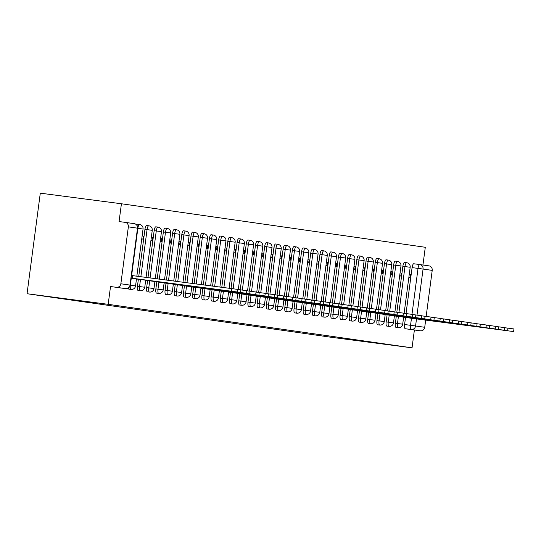 <?xml version="1.0" encoding="UTF-8"?>
<svg xmlns="http://www.w3.org/2000/svg" width="541" height="541" viewBox="0 0 541 541"><rect width="100%" height="100%" fill="white"/><g stroke="black" fill="none" stroke-linecap="round" stroke-linejoin="round"><path stroke-width="0.81" d="M396.303 316.167L395.376 323.214A4.058 1.19 97.4 0 0 396.026 327.406L396.026 327.406A4.058 1.19 97.4 0 0 396.032 327.406M387.092 314.848L386.159 321.895A4.058 1.19 97.4 0 0 386.815 326.088L386.815 326.088A4.058 1.19 97.4 0 0 386.822 326.088L388.932 326.365A4.058 1.19 -82.6 0 1 388.925 326.365A4.058 1.19 -82.6 0 1 388.276 322.172L389.202 315.119M377.875 313.523L376.949 320.576A4.058 1.19 97.4 0 0 377.604 324.769L377.604 324.769A4.058 1.19 97.4 0 0 377.611 324.769L379.721 325.046A4.058 1.19 -82.6 0 1 379.065 320.854L379.992 313.8M368.664 312.204L367.738 319.258A4.058 1.19 97.4 0 0 368.387 323.45A4.058 1.19 97.4 0 0 368.394 323.45A4.058 1.19 97.4 0 0 368.401 323.45L370.511 323.728A4.058 1.19 -82.6 0 1 369.855 319.535L370.781 312.482M359.454 310.886L358.527 317.939A4.058 1.19 97.4 0 0 359.177 322.132A4.058 1.19 97.4 0 0 359.183 322.132L361.3 322.402A4.058 1.19 -82.6 0 1 360.644 318.216L361.571 311.163M350.243 309.567L349.317 316.62A4.058 1.19 97.4 0 0 349.966 320.806A4.058 1.19 97.4 0 0 349.973 320.813L352.083 321.084A4.058 1.19 -82.6 0 1 351.427 316.891L352.36 309.844M341.033 308.248L340.106 315.302A4.058 1.19 97.4 0 0 340.756 319.488A4.058 1.19 97.4 0 0 340.762 319.488A4.058 1.19 97.4 0 0 340.762 319.494L342.872 319.765A4.058 1.19 -82.6 0 1 342.216 315.572L343.15 308.526M331.822 306.93L330.889 313.976A4.058 1.19 97.4 0 0 331.545 318.169L331.545 318.169A4.058 1.19 97.4 0 0 331.552 318.169M322.612 305.611L321.679 312.657A4.058 1.19 97.4 0 0 322.335 316.85L322.335 316.85A4.058 1.19 97.4 0 0 322.341 316.85L324.451 317.127A4.058 1.19 -82.6 0 1 324.444 317.127A4.058 1.19 -82.6 0 1 323.795 312.935L324.722 305.888M313.395 304.292L312.468 311.339A4.058 1.19 97.4 0 0 313.117 315.531A4.058 1.19 97.4 0 0 313.124 315.531A4.058 1.19 97.4 0 0 313.131 315.531L315.241 315.809A4.058 1.19 -82.6 0 1 314.585 311.616L315.511 304.569M304.184 302.974L303.258 310.02A4.058 1.19 97.4 0 0 303.907 314.213A4.058 1.19 97.4 0 0 303.914 314.213A4.058 1.19 97.4 0 0 303.92 314.213L306.03 314.49A4.058 1.19 -82.6 0 1 305.374 310.297L306.301 303.251M294.973 301.655L294.047 308.701A4.058 1.19 97.4 0 0 294.696 312.894A4.058 1.19 97.4 0 0 294.703 312.894L296.813 313.171A4.058 1.19 -82.6 0 1 296.164 308.979L297.09 301.932M285.763 300.336L284.837 307.383A4.058 1.19 97.4 0 0 285.486 311.575A4.058 1.19 97.4 0 0 285.492 311.575L287.602 311.853A4.058 1.19 -82.6 0 1 286.946 307.66L287.88 300.613M276.552 299.017L275.619 306.064A4.058 1.19 97.4 0 0 276.275 310.257L276.275 310.257A4.058 1.19 97.4 0 0 276.282 310.257L278.392 310.534A4.058 1.19 -82.6 0 1 277.736 306.341L278.662 299.288M267.342 297.699L266.409 304.745A4.058 1.19 97.4 0 0 267.065 308.938L267.065 308.938A4.058 1.19 97.4 0 0 267.071 308.938M258.125 296.373L257.198 303.427A4.058 1.19 97.4 0 0 257.854 307.619L257.854 307.619A4.058 1.19 97.4 0 0 257.861 307.619L259.971 307.897A4.058 1.19 -82.6 0 1 259.964 307.89A4.058 1.19 -82.6 0 1 259.315 303.704L260.241 296.651M248.914 295.055L247.988 302.108A4.058 1.19 97.4 0 0 248.637 306.301A4.058 1.19 97.4 0 0 248.644 306.301A4.058 1.19 97.4 0 0 248.65 306.301L250.76 306.571A4.058 1.19 -82.6 0 1 250.104 302.385L251.031 295.332M239.704 293.736L238.777 300.789A4.058 1.19 97.4 0 0 239.426 304.982A4.058 1.19 97.4 0 0 239.433 304.982L241.55 305.252A4.058 1.19 -82.6 0 1 240.894 301.067L241.82 294.013M230.493 292.417L229.567 299.471A4.058 1.19 97.4 0 0 230.216 303.657A4.058 1.19 97.4 0 0 230.223 303.663L232.332 303.934A4.058 1.19 -82.6 0 1 231.676 299.741L232.61 292.695M221.283 291.099L220.356 298.152A4.058 1.19 97.4 0 0 221.005 302.338A4.058 1.19 97.4 0 0 221.012 302.338A4.058 1.19 97.4 0 0 221.012 302.345L223.122 302.615A4.058 1.19 -82.6 0 1 222.466 298.422L223.399 291.376M212.072 289.78L211.139 296.826A4.058 1.19 97.4 0 0 211.795 301.019L211.795 301.019A4.058 1.19 97.4 0 0 211.802 301.019L213.911 301.296A4.058 1.19 -82.6 0 1 213.255 297.104L214.182 290.057M202.855 288.461L201.928 295.508A4.058 1.19 97.4 0 0 202.584 299.7L202.584 299.7A4.058 1.19 97.4 0 0 202.591 299.7M193.644 287.143L192.718 294.189A4.058 1.19 97.4 0 0 193.367 298.382A4.058 1.19 97.4 0 0 193.374 298.382A4.058 1.19 97.4 0 0 193.38 298.382L195.49 298.659A4.058 1.19 -82.6 0 1 195.484 298.659A4.058 1.19 -82.6 0 1 194.834 294.466L195.761 287.42M184.434 285.824L183.507 292.87A4.058 1.19 97.4 0 0 184.156 297.063A4.058 1.19 97.4 0 0 184.163 297.063A4.058 1.19 97.4 0 0 184.17 297.063L186.28 297.34A4.058 1.19 -82.6 0 1 185.624 293.148L186.55 286.101M175.223 284.505L174.297 291.552A4.058 1.19 97.4 0 0 174.946 295.744A4.058 1.19 97.4 0 0 174.953 295.744L177.063 296.022A4.058 1.19 -82.6 0 1 176.413 291.829L177.34 284.782M166.013 283.186L165.086 290.233A4.058 1.19 97.4 0 0 165.735 294.426A4.058 1.19 97.4 0 0 165.742 294.426L167.852 294.703A4.058 1.19 -82.6 0 1 167.196 290.51L168.129 283.464M156.802 281.868L155.869 288.914A4.058 1.19 97.4 0 0 156.525 293.107L156.525 293.107A4.058 1.19 97.4 0 0 156.532 293.107L158.641 293.384A4.058 1.19 -82.6 0 1 157.986 289.192L158.912 282.138M147.592 280.549L146.658 287.596A4.058 1.19 97.4 0 0 147.314 291.788L147.314 291.788A4.058 1.19 97.4 0 0 147.321 291.788L149.431 292.066A4.058 1.19 -82.6 0 1 148.775 287.873L149.701 280.82M138.374 279.224L137.448 286.277A4.058 1.19 97.4 0 0 138.097 290.47A4.058 1.19 97.4 0 0 138.104 290.47A4.058 1.19 97.4 0 0 138.111 290.47M128.244 288.069A4.058 1.19 97.4 0 0 128.886 289.151A4.058 1.19 97.4 0 0 128.893 289.151A4.058 1.19 97.4 0 0 128.9 289.151L131.01 289.421A4.058 1.19 -82.6 0 1 131.003 289.421A4.058 1.19 -82.6 0 1 130.354 285.235L131.28 278.182M422.954 265.002L425.287 247.278L121.421 203.761L40.291 193.164L27.05 293.722L108.18 304.319L412.046 347.836L330.916 337.239L27.05 293.722M425.672 320.103L424.726 327.291A4.058 3.875 98.2 0 1 420.35 330.815L405.236 328.725A4.058 1.19 -82.6 0 1 404.587 324.532L405.513 317.486M406.027 313.557L412.08 267.619L418.037 268.397A4.058 1.19 -82.6 0 1 419.742 264.542A4.058 1.19 -82.6 0 1 419.748 264.542L413.791 263.765A4.058 1.19 97.4 0 0 413.784 263.765A4.058 1.19 97.4 0 0 412.08 267.619M419.836 264.556L428.898 265.854A4.058 3.875 98.2 0 1 432.218 270.378L426.152 316.417M414.386 330.037L412.046 347.836M128.352 226.862L120.859 283.775L130.009 285.087L137.502 228.174L128.352 226.862A4.058 3.875 -81.8 0 0 125.039 222.337L119.074 221.56L121.421 203.761M110.526 286.52L125.64 288.61L110.526 286.52L108.18 304.319M116.484 287.298A4.058 3.875 -81.8 0 0 120.859 283.775M136.447 279.163L137.61 279.129M137.975 276.35L136.839 276.16L137.982 276.309M141.742 238.939L142.878 239.102L143.277 236.086L142.134 235.937M145.657 280.481L146.821 280.448M150.953 240.258L152.089 240.42L152.488 237.404L151.352 237.256M154.868 281.807L156.031 281.766M160.163 241.584L161.299 241.746L161.698 238.723L160.562 238.581M164.079 283.126L165.242 283.085M169.374 242.902L170.51 243.065L170.909 240.048L169.773 239.9M173.296 284.444L174.452 284.404M178.591 244.221L179.72 244.383L180.119 241.367L178.983 241.218L180.119 241.367M182.506 285.763L183.663 285.722M187.801 245.54L188.937 245.702L189.33 242.686L188.194 242.537L189.33 242.686M191.717 287.082L192.88 287.041M197.012 246.858L198.148 247.021L198.547 244.005L197.404 243.856L198.547 244.005M200.927 288.4L202.091 288.36M206.222 248.177L207.359 248.339L207.758 245.323L206.621 245.174L207.758 245.323M210.138 289.719L211.301 289.678M215.433 249.496L216.569 249.658L216.968 246.642L215.832 246.493L216.968 246.642M219.348 291.038L220.512 290.997M224.643 250.814L225.78 250.977L226.179 247.961L225.042 247.812L226.179 247.961M228.559 292.356L229.722 292.316M233.861 252.133L234.99 252.295L235.389 249.279L234.253 249.13L235.389 249.279M237.776 293.675L238.933 293.635M243.071 253.452L244.207 253.614L244.6 250.598L243.464 250.449L244.6 250.598M246.987 294.994L248.15 294.96M252.282 254.77L253.418 254.933L253.81 251.917L252.674 251.768L253.81 251.917M256.197 296.312L257.36 296.279M261.492 256.089L262.628 256.251L263.027 253.235L261.885 253.087L263.027 253.235M265.408 297.631L266.571 297.597M270.703 257.408L271.839 257.577L272.238 254.554L271.102 254.405L272.238 254.554M274.618 298.957L275.782 298.916M279.913 258.733L281.05 258.896L281.448 255.873L280.312 255.731L281.448 255.873M283.829 300.275L284.992 300.235M289.124 260.052L290.26 260.214L290.659 257.198L289.523 257.049L290.659 257.198M293.046 301.594L294.203 301.553M298.341 261.371L299.471 261.533L299.87 258.517L298.733 258.368L299.87 258.517M302.257 302.913L303.413 302.872M307.552 262.689L308.688 262.852L309.08 259.836L307.944 259.687L309.08 259.836M311.467 304.231L312.63 304.191M316.762 264.008L317.898 264.17L318.297 261.154L317.154 261.005L318.297 261.154M320.678 305.55L321.841 305.509M325.973 265.327L327.109 265.489L327.508 262.473L326.372 262.324L327.508 262.473M329.888 306.869L331.051 306.828M335.183 266.645L336.319 266.808L336.718 263.792L335.582 263.643L336.718 263.792M339.099 308.187L340.262 308.147M344.394 267.964L345.53 268.126L345.929 265.11L344.793 264.962L345.929 265.11M348.309 309.506L349.472 309.466M353.611 269.283L354.74 269.445L355.139 266.429L354.003 266.28L355.139 266.429M357.527 310.825L358.683 310.784M362.822 270.601L363.958 270.764L364.35 267.748L363.214 267.599L364.35 267.748M366.737 312.143L367.9 312.11M372.032 271.92L373.168 272.082L373.56 269.066L372.424 268.918M375.948 313.462L377.111 313.428M381.243 273.239L382.379 273.401L382.778 270.385L381.635 270.236L382.778 270.385M385.158 314.781L386.321 314.747M390.453 274.558L391.589 274.727L391.988 271.704L390.852 271.555L391.988 271.704M394.369 316.106L395.532 316.066M399.664 275.883L400.8 276.045L401.199 273.022L400.063 272.88L401.199 273.022M396.817 312.238L402.869 266.3L404.979 266.571A4.058 1.19 -82.6 0 1 406.69 262.723L404.573 262.446A4.058 1.19 97.4 0 0 402.869 266.3M387.606 310.919L393.652 264.982L395.769 265.252A4.058 1.19 -82.6 0 1 397.473 261.398L395.363 261.127A4.058 1.19 97.4 0 0 393.652 264.982M378.396 309.601L384.441 263.656L386.558 263.934A4.058 1.19 -82.6 0 1 388.262 260.079L386.152 259.808A4.058 1.19 97.4 0 0 384.441 263.656M369.185 308.282L375.231 262.338L377.348 262.615A4.058 1.19 -82.6 0 1 379.052 258.76L376.935 258.483A4.058 1.19 97.4 0 0 375.231 262.338M359.975 306.963L366.02 261.019L368.137 261.296A4.058 1.19 -82.6 0 1 369.841 257.442L367.724 257.164A4.058 1.19 97.4 0 0 366.02 261.019M350.757 305.645L356.81 259.7L358.926 259.978A4.058 1.19 -82.6 0 1 360.631 256.123L358.514 255.846A4.058 1.19 97.4 0 0 356.81 259.7M341.547 304.326L347.599 258.382L349.709 258.659A4.058 1.19 -82.6 0 1 351.42 254.804L349.303 254.527A4.058 1.19 97.4 0 0 347.599 258.382M332.336 303.007L338.382 257.063L340.499 257.34A4.058 1.19 -82.6 0 1 342.203 253.486L340.093 253.208A4.058 1.19 97.4 0 0 338.382 257.063M323.126 301.689L329.171 255.744L331.288 256.021A4.058 1.19 -82.6 0 1 332.992 252.167L330.882 251.89A4.058 1.19 97.4 0 0 329.171 255.744M313.915 300.37L319.961 254.426L322.078 254.703A4.058 1.19 -82.6 0 1 323.782 250.848L321.665 250.571A4.058 1.19 97.4 0 0 319.961 254.426M304.705 299.051L310.75 253.107L312.867 253.384A4.058 1.19 -82.6 0 1 314.571 249.529L312.455 249.252A4.058 1.19 97.4 0 0 310.75 253.107M295.487 297.726L301.54 251.788L303.657 252.065A4.058 1.19 -82.6 0 1 305.361 248.211L303.244 247.934A4.058 1.19 97.4 0 0 301.54 251.788M286.277 296.407L292.329 250.469L294.439 250.74A4.058 1.19 -82.6 0 1 296.15 246.892L294.034 246.615A4.058 1.19 97.4 0 0 292.329 250.469M277.066 295.088L283.119 249.151L285.229 249.421A4.058 1.19 -82.6 0 1 286.94 245.573L284.823 245.296A4.058 1.19 97.4 0 0 283.119 249.151M267.856 293.77L273.902 247.825L276.018 248.103A4.058 1.19 -82.6 0 1 277.722 244.248L275.612 243.977A4.058 1.19 97.4 0 0 273.902 247.825M258.645 292.451L264.691 246.507L266.808 246.784A4.058 1.19 -82.6 0 1 268.512 242.929L266.402 242.659A4.058 1.19 97.4 0 0 264.691 246.507M249.435 291.132L255.48 245.188L257.597 245.465A4.058 1.19 -82.6 0 1 259.301 241.611L257.185 241.333A4.058 1.19 97.4 0 0 255.48 245.188M240.224 289.814L246.27 243.869L248.387 244.147A4.058 1.19 -82.6 0 1 250.091 240.292L247.974 240.015A4.058 1.19 97.4 0 0 246.27 243.869M231.007 288.495L237.059 242.551L239.169 242.828A4.058 1.19 -82.6 0 1 240.88 238.973L238.764 238.696A4.058 1.19 97.4 0 0 237.059 242.551M221.783 287.291L227.849 241.232L229.959 241.509A4.058 1.19 -82.6 0 1 231.67 237.655L229.553 237.377A4.058 1.19 97.4 0 0 227.849 241.232M212.559 286.088L218.632 239.913L220.748 240.19A4.058 1.19 -82.6 0 1 222.452 236.336L220.343 236.059A4.058 1.19 97.4 0 0 218.632 239.913M203.328 284.884L209.421 238.595L211.538 238.872A4.058 1.19 -82.6 0 1 213.242 235.017L211.132 234.74A4.058 1.19 97.4 0 0 209.421 238.595M194.104 283.673L200.211 237.276L202.327 237.553A4.058 1.19 -82.6 0 1 204.031 233.698L201.915 233.421A4.058 1.19 97.4 0 0 200.211 237.276M184.873 282.47L191 235.957L193.117 236.234A4.058 1.19 -82.6 0 1 194.821 232.38L192.704 232.103A4.058 1.19 97.4 0 0 191 235.957M175.649 281.266L181.79 234.638L183.906 234.916A4.058 1.19 -82.6 0 1 185.61 231.061L183.494 230.784A4.058 1.19 97.4 0 0 181.79 234.638M166.425 280.062L172.579 233.32L174.689 233.59A4.058 1.19 -82.6 0 1 176.4 229.742L174.283 229.465A4.058 1.19 97.4 0 0 172.579 233.32M157.194 278.858L163.368 232.001L165.478 232.272A4.058 1.19 -82.6 0 1 167.189 228.424L165.073 228.146A4.058 1.19 97.4 0 0 163.368 232.001M147.97 277.655L154.151 230.676L156.268 230.953A4.058 1.19 -82.6 0 1 157.972 227.098L155.862 226.828A4.058 1.19 97.4 0 0 154.151 230.676M138.739 276.451L144.941 229.357L147.057 229.634A4.058 1.19 -82.6 0 1 148.761 225.78L146.652 225.509A4.058 1.19 97.4 0 0 144.941 229.357M403.579 317.425L404.742 317.384M410.409 274.348L409.273 274.199L410.409 274.348L410.01 277.364L408.874 277.202M373.56 269.066L372.431 268.904M170.909 240.048L169.773 239.879M161.698 238.723L160.562 238.561M152.488 237.404L151.352 237.242M143.277 236.086L142.141 235.923M131.632 275.511L137.847 228.316A4.058 1.19 -82.6 0 1 139.551 224.461L137.434 224.184A4.058 1.19 97.4 0 0 136.623 224.894M119.676 287.826A4.058 1.19 97.4 0 0 119.683 287.832L125.64 288.61A4.058 4.058 0 0 0 130.192 285.114L137.684 228.201A4.058 4.058 0 0 0 134.236 223.649A4.058 3.875 -81.8 0 0 134.188 223.649L125.127 222.351M131.105 278.162L237.256 291.991L131.111 278.101M131.456 275.491L237.6 289.374L237.256 291.991M132.261 278.263L132.606 275.646M136.474 278.98L246.473 293.31L136.481 278.913M237.594 289.469L246.818 290.7L246.473 293.31M145.685 280.299L255.683 294.629L145.691 280.231M246.804 290.788L256.028 292.018L255.683 294.629M154.895 281.618L264.894 295.947L154.902 281.55M256.015 292.106L265.239 293.337L264.894 295.947M164.106 282.936L274.104 297.266L164.112 282.869M265.225 293.425L274.449 294.656L274.104 297.266M173.316 284.255L283.315 298.591L173.323 284.187M274.436 294.75L283.66 295.974L283.315 298.591M182.527 285.574L292.525 299.91L182.54 285.506M283.646 296.069L292.87 297.293L292.525 299.91M191.737 286.892L301.743 301.229L191.751 286.825M292.857 297.388L302.081 298.612L301.743 301.229M200.954 288.211L310.953 302.547L200.961 288.15M302.074 298.706L311.298 299.93L310.953 302.547M210.165 289.53L320.164 303.866L210.172 289.469M311.285 300.025L320.509 301.249L320.164 303.866M219.375 290.848L329.374 305.185L219.382 290.788M320.495 301.344L329.719 302.568L329.374 305.185M228.586 292.167L338.585 306.504L228.593 292.106M329.706 302.662L338.93 303.886L338.585 306.504M237.797 293.493L347.795 307.822L237.81 293.425M338.916 303.981L348.14 305.205L347.795 307.822M247.007 294.811L357.006 309.141L247.021 294.744M348.127 305.3L357.351 306.531L357.006 309.141M256.224 296.13L366.223 310.46L256.231 296.062M357.344 306.619L366.568 307.849L366.223 310.46M265.435 297.449L375.434 311.778L265.442 297.381M366.555 307.937L375.779 309.168L375.434 311.778M274.645 298.767L384.644 313.097L274.652 298.7M375.765 309.256L384.989 310.487L384.644 313.097M283.856 300.086L393.855 314.416L283.863 300.018M384.976 310.575L394.2 311.805L393.855 314.416M293.066 301.405L403.065 315.741L293.073 301.337M394.186 311.9L403.41 313.124L403.065 315.741M302.277 302.723L412.276 317.06L302.291 302.656M403.397 313.219L412.621 314.443L412.276 317.06M311.488 304.042L421.493 318.379L311.501 303.974M412.607 314.537L421.831 315.761L421.493 318.379M320.705 305.361L430.704 319.697L320.712 305.3M421.824 315.856L431.049 317.08L430.704 319.697M329.915 306.679L439.914 321.016L329.922 306.619M431.035 317.175L440.259 318.399L439.914 321.016M339.126 307.998L449.125 322.335L339.133 307.937M440.246 318.493L449.47 319.717L449.125 322.335M348.336 309.317L458.335 323.653L348.343 309.256M449.456 319.812L458.68 321.036L458.335 323.653M357.547 310.642L467.546 324.972L357.56 310.575M458.667 321.131L467.891 322.355L467.546 324.972M366.757 311.961L476.756 326.291L366.771 311.893M467.877 322.45L477.101 323.68L476.756 326.291M375.975 313.28L485.974 327.609L375.981 313.212M477.094 323.768L486.318 324.999L485.974 327.609M385.185 314.598L495.184 328.928L385.192 314.531M486.305 325.087L495.529 326.318L495.184 328.928M394.396 315.917L504.395 330.247L394.403 315.849M495.515 326.406L504.739 327.636L504.395 330.247M403.606 317.236L513.605 331.565L403.613 317.168M504.726 327.724L513.95 328.955L513.605 331.565M396.026 327.406L398.142 327.684A4.058 1.19 -82.6 0 1 397.486 323.491L398.413 316.438M395.376 323.214L402.693 324.187L403.627 317.107M386.159 321.895L393.483 322.869L394.409 315.788M376.949 320.576L384.266 321.55L385.199 314.463M367.738 319.258L375.055 320.231L375.988 313.144M358.527 317.939L365.844 318.913L366.778 311.826M349.317 316.62L356.634 317.594L357.567 310.507M340.106 315.302L347.423 316.275L348.357 309.188M331.545 318.169L333.662 318.446A4.058 1.19 -82.6 0 1 333.655 318.446A4.058 1.19 -82.6 0 1 333.006 314.253L333.932 307.207M330.889 313.976L338.213 314.957L339.139 307.87M321.679 312.657L328.996 313.638L329.929 306.551M312.468 311.339L319.785 312.313L320.718 305.232M303.258 310.02L310.575 310.994L311.508 303.914M294.047 308.701L301.364 309.675L302.297 302.595M284.837 307.383L292.154 308.356L293.087 301.276M275.619 306.064L282.943 307.038L283.876 299.957M267.065 308.938L269.181 309.215A4.058 1.19 -82.6 0 1 269.175 309.215A4.058 1.19 -82.6 0 1 268.525 305.023L269.452 297.969M266.409 304.745L273.732 305.719L274.659 298.639M257.198 303.427L264.515 304.4L265.448 297.313M247.988 302.108L255.305 303.082L256.238 295.995M238.777 300.789L246.094 301.763L247.027 294.676M229.567 299.471L236.884 300.444L237.817 293.357M220.356 298.152L227.673 299.126L228.606 292.039M211.139 296.826L218.463 297.807L219.389 290.72M202.584 299.7L204.701 299.978A4.058 1.19 -82.6 0 1 204.694 299.978A4.058 1.19 -82.6 0 1 204.045 295.785L204.971 288.738M201.928 295.508L209.245 296.488L210.179 289.401M192.718 294.189L200.035 295.163L200.968 288.082M183.507 292.87L190.824 293.844L191.757 286.764M174.297 291.552L181.614 292.525L182.547 285.445M165.086 290.233L172.403 291.207L173.336 284.126M155.869 288.914L163.193 289.888L164.126 282.808M146.658 287.596L153.975 288.569L154.909 281.489M138.104 290.47L140.22 290.747A4.058 1.19 -82.6 0 1 140.214 290.74A4.058 1.19 -82.6 0 1 139.564 286.554L140.491 279.501M137.448 286.277L144.765 287.251L145.698 280.164M130.178 285.208L135.554 285.932L136.488 278.845M404.587 324.532L410.545 325.31L411.471 318.257M411.985 314.348L418.037 268.397L423.062 269.066L417.003 315.112M416.502 318.906L415.569 325.98L424.726 327.291M432.218 270.378L423.062 269.066A4.058 3.875 -81.8 0 0 419.748 264.542L413.784 263.765M398.933 312.515L404.979 266.571L410.186 267.274A4.058 4.058 0 0 0 406.69 262.723M389.723 311.197L395.769 265.252L400.976 265.956A4.058 4.058 0 0 0 397.473 261.398M380.512 309.878L386.558 263.934L391.758 264.637A4.058 4.058 0 0 0 388.262 260.079M371.295 308.559L377.348 262.615L382.548 263.318A4.058 4.058 0 0 0 379.052 258.76M362.085 307.241L368.137 261.296L373.337 261.993A4.058 4.058 0 0 0 369.841 257.442M352.874 305.922L358.926 259.978L364.127 260.674A4.058 4.058 0 0 0 360.631 256.123M343.663 304.603L349.709 258.659L354.916 259.355A4.058 4.058 0 0 0 351.42 254.804M334.453 303.285L340.499 257.34L345.706 258.037A4.058 4.058 0 0 0 342.203 253.486M325.242 301.966L331.288 256.021L336.488 256.718A4.058 4.058 0 0 0 332.992 252.167M316.025 300.647L322.078 254.703L327.278 255.399A4.058 4.058 0 0 0 323.782 250.848M306.815 299.329L312.867 253.384L318.067 254.081A4.058 4.058 0 0 0 314.571 249.529M297.604 298.003L303.657 252.065L308.857 252.762A4.058 4.058 0 0 0 305.361 248.211M288.394 296.684L294.439 250.74L299.646 251.443A4.058 4.058 0 0 0 296.15 246.892M279.183 295.366L285.229 249.421L290.436 250.125A4.058 4.058 0 0 0 286.94 245.573M269.973 294.047L276.018 248.103L281.225 248.806A4.058 4.058 0 0 0 277.722 244.248M260.762 292.728L266.808 246.784L272.008 247.487A4.058 4.058 0 0 0 268.512 242.929M251.545 291.41L257.597 245.465L262.798 246.162A4.058 4.058 0 0 0 259.301 241.611M242.334 290.091L248.387 244.147L253.587 244.843A4.058 4.058 0 0 0 250.091 240.292M233.124 288.772L239.169 242.828L244.376 243.524A4.058 4.058 0 0 0 240.88 238.973M223.9 287.569L229.959 241.509L235.166 242.206A4.058 4.058 0 0 0 231.67 237.655M214.669 286.358L220.748 240.19L225.955 240.887A4.058 4.058 0 0 0 222.452 236.336M205.445 285.154L211.538 238.872L216.738 239.568A4.058 4.058 0 0 0 213.242 235.017M196.221 283.951L202.327 237.553L207.528 238.25A4.058 4.058 0 0 0 204.031 233.698M186.99 282.747L193.117 236.234L198.317 236.931A4.058 4.058 0 0 0 194.821 232.38M177.766 281.543L183.906 234.916L189.107 235.612A4.058 4.058 0 0 0 185.61 231.061M168.535 280.339L174.689 233.59L179.896 234.294A4.058 4.058 0 0 0 176.4 229.742M159.311 279.136L165.478 232.272L170.686 232.975A4.058 4.058 0 0 0 167.189 228.424M150.087 277.932L156.268 230.953L161.475 231.656A4.058 4.058 0 0 0 157.972 227.098M140.856 276.721L147.057 229.634L152.258 230.338A4.058 4.058 0 0 0 148.761 225.78M137.671 228.295L143.047 229.012A4.058 4.058 0 0 0 139.551 224.461M149.431 292.066A4.058 1.19 -82.6 0 1 149.424 292.066A4.058 4.058 0 0 0 153.975 288.569M158.641 293.384L158.641 293.384A4.058 4.058 0 0 0 163.193 289.888M167.852 294.703L167.852 294.703A4.058 4.058 0 0 0 172.403 291.207M177.063 296.022L177.063 296.022A4.058 4.058 0 0 0 181.614 292.525M186.28 297.34A4.058 1.19 -82.6 0 1 186.273 297.34A4.058 4.058 0 0 0 190.824 293.844M213.911 301.296A4.058 1.19 -82.6 0 1 213.905 301.296A4.058 4.058 0 0 0 218.463 297.807M223.122 302.615L223.122 302.615A4.058 4.058 0 0 0 227.673 299.126M232.332 303.934L232.332 303.934A4.058 4.058 0 0 0 236.884 300.444M241.55 305.252A4.058 1.19 -82.6 0 1 241.543 305.252A4.058 4.058 0 0 0 246.094 301.763M250.76 306.571A4.058 1.19 -82.6 0 1 250.754 306.571A4.058 4.058 0 0 0 255.305 303.082M278.392 310.534L278.392 310.534A4.058 4.058 0 0 0 282.943 307.038M287.602 311.853L287.602 311.853A4.058 4.058 0 0 0 292.154 308.356M296.813 313.171L296.813 313.171A4.058 4.058 0 0 0 301.364 309.675M306.03 314.49A4.058 1.19 -82.6 0 1 306.023 314.49A4.058 4.058 0 0 0 310.575 310.994M315.241 315.809A4.058 1.19 -82.6 0 1 315.234 315.809A4.058 4.058 0 0 0 319.785 312.313M342.872 319.765L342.872 319.765A4.058 4.058 0 0 0 347.423 316.275M352.083 321.084L352.083 321.084A4.058 4.058 0 0 0 356.634 317.594M361.3 322.402A4.058 1.19 -82.6 0 1 361.293 322.402A4.058 4.058 0 0 0 365.844 318.913M370.511 323.728A4.058 1.19 -82.6 0 1 370.504 323.721A4.058 4.058 0 0 0 375.055 320.231M379.721 325.046A4.058 1.19 -82.6 0 1 379.714 325.046A4.058 4.058 0 0 0 384.266 321.55M405.236 328.725L411.194 329.503A4.058 1.19 -82.6 0 1 410.545 325.31L415.569 325.98A4.058 3.875 98.2 0 1 411.194 329.503L420.35 330.815M130.192 285.114L130.009 285.087A4.058 3.875 98.2 0 1 125.64 288.61M125.079 222.344L134.236 223.649A4.058 3.875 -81.8 0 1 137.502 228.174L137.684 228.201M132.173 278.25L132.518 275.633M231.278 291.186L231.616 288.576M240.488 292.505L240.833 289.895M249.699 293.824L250.043 291.214M258.909 295.149L259.254 292.532M268.12 296.468L268.464 293.851M277.33 297.787L277.675 295.17M286.547 299.105L286.886 296.488M295.758 300.424L296.103 297.807M304.968 301.743L305.313 299.126M314.179 303.061L314.524 300.444M323.39 304.38L323.734 301.763M332.6 305.699L332.945 303.088M341.811 307.017L342.155 304.407M351.028 308.336L351.373 305.726M360.238 309.655L360.583 307.045M369.449 310.974L369.794 308.363M378.659 312.299L379.004 309.682M387.87 313.618L388.215 311.001M397.08 314.936L397.425 312.319M406.298 316.255L406.636 313.638M415.508 317.574L415.853 314.957M424.719 318.892L425.064 316.275M433.929 320.211L434.274 317.594M443.14 321.53L443.485 318.913M452.35 322.849L452.695 320.238M461.561 324.167L461.906 321.557M470.778 325.486L471.123 322.876M479.989 326.805L480.334 324.194M489.199 328.123L489.544 325.513M498.41 329.449L498.755 326.832M507.62 330.767L507.965 328.15M143.047 229.012L136.839 276.201M131.01 289.421A4.058 4.058 0 0 0 135.554 285.932M152.258 230.338L146.063 277.405M140.22 290.747A4.058 4.058 0 0 0 144.765 287.251M161.475 231.656L155.287 278.608M170.686 232.975L164.518 279.812M179.896 234.294L173.742 281.016M189.107 235.612L182.973 282.219M198.317 236.931L192.197 283.43M207.528 238.25L201.421 284.634M195.49 298.659A4.058 4.058 0 0 0 200.035 295.163M216.738 239.568L210.652 285.837M204.701 299.978A4.058 4.058 0 0 0 209.245 296.488M225.955 240.887L219.876 287.041M235.166 242.206L229.107 288.245M244.376 243.524L238.317 289.563M253.587 244.843L247.528 290.882M262.798 246.162L256.738 292.201M272.008 247.487L265.949 293.52M259.971 307.897A4.058 4.058 0 0 0 264.515 304.4M281.225 248.806L275.159 294.845M269.181 309.215A4.058 4.058 0 0 0 273.732 305.719M290.436 250.125L284.37 296.164M299.646 251.443L293.587 297.482M308.857 252.762L302.798 298.801M318.067 254.081L312.008 300.12M327.278 255.399L321.219 301.438M336.488 256.718L330.429 302.757M324.451 317.127A4.058 4.058 0 0 0 328.996 313.638M345.706 258.037L339.64 304.076M333.662 318.446A4.058 4.058 0 0 0 338.213 314.957M354.916 259.355L348.857 305.395M364.127 260.674L358.068 306.713M373.337 261.993L367.278 308.032M382.548 263.318L376.489 309.351M391.758 264.637L385.699 310.669M400.976 265.956L394.91 311.995M388.932 326.365A4.058 4.058 0 0 0 393.483 322.869M410.186 267.274L404.12 313.313M398.142 327.684A4.058 4.058 0 0 0 402.693 324.187M428.945 265.861L419.796 264.549A4.058 4.058 0 0 0 419.742 264.542"/></g></svg>
